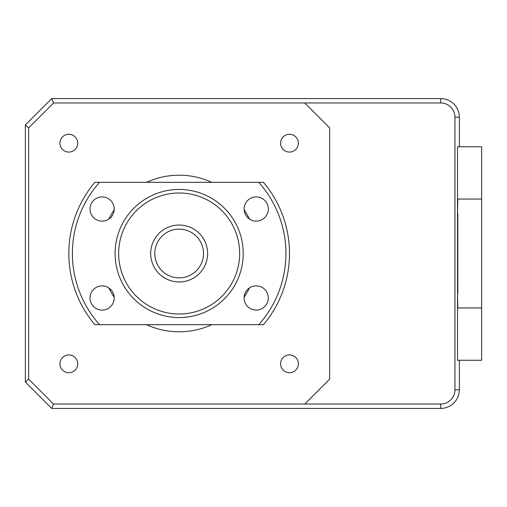 <?xml version="1.0" encoding="UTF-8"?>
<svg xmlns="http://www.w3.org/2000/svg" width="507" height="507" viewBox="0 0 507 507"><rect width="100%" height="100%" fill="white"/><g stroke="black" fill="none" stroke-linecap="round" stroke-linejoin="round"><path stroke-width="0.76" d="M457.51 293.711L457.808 307.952L481.65 307.952L481.65 199.048L457.808 199.048L457.51 213.289M481.65 307.952L481.65 360.262L457.51 360.262L457.51 146.738L459.342 146.738L459.342 117.199A18.613 18.613 0 0 0 440.722 98.586L440.722 102.965A14.234 14.234 0 0 1 454.956 117.199L454.956 389.801A14.234 14.234 0 0 1 440.722 404.035L304.777 404.035L329.689 379.122L329.689 127.878L304.777 102.965L440.722 102.965M481.65 199.048L481.65 146.738L457.51 146.738M457.808 293.711L457.808 213.289M28.62 127.878L25.35 124.95L51.714 98.586L53.533 102.965L28.62 127.878L28.62 379.122L53.533 404.035L51.714 408.414L440.722 408.414A18.613 18.613 0 0 0 459.342 389.801L454.956 389.801M28.62 379.122L25.35 382.05L51.714 408.414M25.35 382.05L25.35 124.95M51.714 98.586L440.722 98.586M457.51 360.262L459.342 360.262L459.342 389.801M146.542 182.324A78.293 78.293 0 0 1 211.774 182.324M244.133 209.822A78.293 78.293 0 0 1 249.469 219.068M249.469 287.932A78.293 78.293 0 0 1 244.133 297.178M211.774 324.676A78.293 78.293 0 0 1 146.542 324.676M289.478 152.075A8.898 8.898 0 0 1 280.58 143.177A8.898 8.898 0 0 1 289.478 134.279A8.898 8.898 0 0 1 298.376 143.177A8.898 8.898 0 0 1 289.478 152.075M68.832 152.075A8.898 8.898 0 0 1 59.94 143.177A8.898 8.898 0 0 1 68.832 134.279A8.898 8.898 0 0 1 77.729 143.177A8.898 8.898 0 0 1 68.832 152.075M68.832 372.721A8.898 8.898 0 0 1 59.94 363.823A8.898 8.898 0 0 1 68.832 354.925A8.898 8.898 0 0 1 77.729 363.823A8.898 8.898 0 0 1 68.832 372.721M289.478 372.721A8.898 8.898 0 0 1 280.58 363.823A8.898 8.898 0 0 1 289.478 354.925A8.898 8.898 0 0 1 298.376 363.823A8.898 8.898 0 0 1 289.478 372.721M53.533 404.035L304.777 404.035M304.777 102.965L53.533 102.965M114.176 297.178A78.293 78.293 0 0 1 108.84 287.932M108.84 219.068A78.293 78.293 0 0 1 114.176 209.822M440.722 404.035L440.722 408.414A18.506 18.506 0 0 1 440.659 408.414L52.044 408.414M25.35 380.25L25.35 126.965M115.095 253.5A64.059 64.059 0 0 1 179.155 189.441A64.059 64.059 0 0 1 243.214 253.5A64.059 64.059 0 0 1 179.155 317.559A64.059 64.059 0 0 1 115.095 253.5M118.657 253.5A60.498 60.498 0 0 1 179.155 193.002A60.498 60.498 0 0 1 239.653 253.5A60.498 60.498 0 0 1 179.155 313.998A60.498 60.498 0 0 1 118.657 253.5M102.103 310.081A12.098 12.098 0 0 0 114.208 297.983A12.098 12.098 0 0 0 102.103 285.885A12.098 12.098 0 0 0 90.005 297.983A12.098 12.098 0 0 0 102.103 310.081M102.103 221.115A12.098 12.098 0 0 0 114.208 209.017A12.098 12.098 0 0 0 102.103 196.919A12.098 12.098 0 0 0 90.005 209.017A12.098 12.098 0 0 0 102.103 221.115M256.206 221.115A12.098 12.098 0 0 0 268.304 209.017A12.098 12.098 0 0 0 256.206 196.919A12.098 12.098 0 0 0 244.108 209.017A12.098 12.098 0 0 0 256.206 221.115M256.206 310.081A12.098 12.098 0 0 0 268.304 297.983A12.098 12.098 0 0 0 256.206 285.885A12.098 12.098 0 0 0 244.108 297.983A12.098 12.098 0 0 0 256.206 310.081M99.581 324.676L94.866 324.676A110.323 110.323 0 0 1 94.866 182.324L263.444 182.324A110.323 110.323 0 0 1 263.444 324.676L99.581 324.676A106.762 106.762 0 0 1 99.581 182.324M258.735 182.324A106.762 106.762 0 0 1 258.735 324.676M150.687 253.5A28.468 28.468 0 0 1 179.155 225.032A28.468 28.468 0 0 1 207.623 253.5A28.468 28.468 0 0 1 179.155 281.968A28.468 28.468 0 0 1 150.687 253.5M203.516 253.5A24.361 24.361 0 0 0 179.155 229.139A24.361 24.361 0 0 0 154.793 253.5A24.361 24.361 0 0 0 179.155 277.861A24.361 24.361 0 0 0 203.516 253.5M454.956 117.199L459.342 117.199"/></g></svg>
